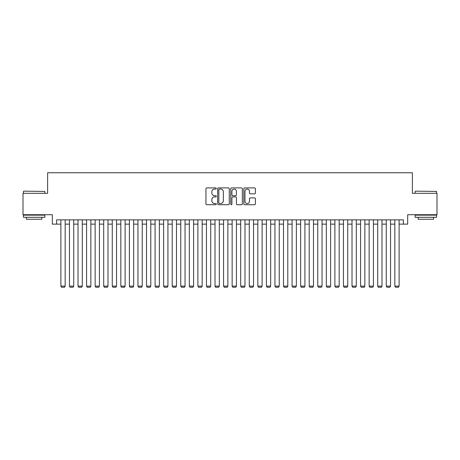 <?xml version="1.0" encoding="UTF-8"?>
<svg xmlns="http://www.w3.org/2000/svg" width="460" height="460" viewBox="0 0 460 460"><rect width="100%" height="100%" fill="white"/><g stroke="black" fill="none" stroke-linecap="round" stroke-linejoin="round"><path stroke-width="0.69" d="M216.298 188.491A0.586 0.586 0 0 0 215.711 187.904L206.781 187.904A0.839 0.839 0 0 0 205.942 188.744L205.942 203.872A0.839 0.839 0 0 0 206.781 204.711L215.711 204.711A0.586 0.586 0 0 0 216.298 204.125A0.586 0.586 0 0 0 215.711 203.533L214.555 203.533A2.691 2.691 0 0 1 211.864 200.847L211.864 199.583A2.691 2.691 0 0 1 214.555 196.897L215.711 196.897A0.586 0.586 0 0 0 216.298 196.305A0.586 0.586 0 0 0 215.711 195.718L214.555 195.718A2.691 2.691 0 0 1 211.864 193.027L211.864 191.768A2.691 2.691 0 0 1 214.555 189.077L215.711 189.077A0.586 0.586 0 0 0 216.298 188.491M254.564 193.827A0.839 0.839 0 0 0 255.403 192.987L255.403 188.744A0.839 0.839 0 0 0 254.564 187.904L244.645 187.904A0.839 0.839 0 0 0 243.806 188.744L243.806 203.872A0.839 0.839 0 0 0 244.645 204.711L254.564 204.711A0.839 0.839 0 0 0 255.403 203.872L255.403 198.743A0.839 0.839 0 0 0 254.564 197.903L250.32 197.903A0.839 0.839 0 0 0 249.475 198.743L249.475 201.284A2.248 2.248 0 0 1 247.227 203.533A2.248 2.248 0 0 1 244.979 201.284L244.979 191.325A2.248 2.248 0 0 1 247.227 189.077A2.248 2.248 0 0 1 249.475 191.325L249.475 192.987A0.839 0.839 0 0 0 250.32 193.827L254.564 193.827M56.609 224.135L56.609 219.851L403.391 219.851L403.391 224.135L407.675 224.135L407.675 214.716L437 214.716L437 193.309L412.384 193.309L412.384 172.759L47.616 172.759L47.616 193.309L23 193.309L23 214.716L52.325 214.716L52.325 224.135L60.887 224.135M229.264 188.744A0.839 0.839 0 0 0 228.424 187.904L218.506 187.904A0.839 0.839 0 0 0 217.666 188.744L217.666 203.872A0.839 0.839 0 0 0 218.506 204.711L228.424 204.711A0.839 0.839 0 0 0 229.264 203.872L229.264 188.744M231.575 187.904L241.494 187.904A0.839 0.839 0 0 1 242.334 188.744L242.334 203.872A0.839 0.839 0 0 1 241.494 204.711L237.251 204.711A0.839 0.839 0 0 1 236.411 203.872L236.411 197.737A0.839 0.839 0 0 0 235.566 196.897L232.754 196.897A0.839 0.839 0 0 0 231.915 197.737L231.915 204.125A0.586 0.586 0 0 1 231.322 204.711A0.586 0.586 0 0 1 230.736 204.125L230.736 188.744A0.839 0.839 0 0 1 231.575 187.904M65.17 224.135L69.454 224.135M73.732 224.135L78.016 224.135M82.294 224.135L86.578 224.135M90.856 224.135L95.139 224.135M99.423 224.135L103.701 224.135M107.985 224.135L112.263 224.135M116.547 224.135L120.825 224.135M125.108 224.135L129.392 224.135M133.67 224.135L137.954 224.135M142.232 224.135L146.516 224.135M150.794 224.135L155.077 224.135M159.361 224.135L163.639 224.135M167.923 224.135L172.201 224.135M176.485 224.135L180.763 224.135M185.046 224.135L189.33 224.135M193.608 224.135L197.892 224.135M202.17 224.135L206.454 224.135M210.732 224.135L215.015 224.135M219.299 224.135L223.577 224.135M227.861 224.135L232.139 224.135M236.423 224.135L240.701 224.135M244.984 224.135L249.268 224.135M253.546 224.135L257.83 224.135M262.108 224.135L266.392 224.135M270.67 224.135L274.953 224.135M279.237 224.135L283.515 224.135M287.799 224.135L292.077 224.135M296.361 224.135L300.639 224.135M304.922 224.135L309.206 224.135M313.484 224.135L317.768 224.135M322.046 224.135L326.33 224.135M330.608 224.135L334.891 224.135M339.175 224.135L343.453 224.135M347.737 224.135L352.015 224.135M356.299 224.135L360.577 224.135M364.86 224.135L369.144 224.135M373.422 224.135L377.706 224.135M381.984 224.135L386.268 224.135M390.546 224.135L394.829 224.135M399.113 224.135L403.391 224.135M219.431 189.077A0.586 0.586 0 0 0 218.845 189.664L218.845 202.946A0.586 0.586 0 0 0 219.431 203.533L220.65 203.533A2.691 2.691 0 0 0 223.341 200.847L223.341 191.768A2.691 2.691 0 0 0 220.65 189.077L219.431 189.077M236.411 191.366A2.248 2.248 0 0 0 234.163 189.117A2.248 2.248 0 0 0 231.915 191.366L231.915 194.879A0.839 0.839 0 0 0 232.754 195.718L235.566 195.718A0.839 0.839 0 0 0 236.411 194.879L236.411 191.366M65.17 219.851L65.17 286.126L60.887 286.126L60.887 219.851M65.17 286.126L64.526 287.241L61.531 287.241L60.887 286.126M23.684 191.17L44.833 191.423L23.684 191.17M34.132 217.287L23.425 217.287L23.425 215.142L44.833 215.142L44.833 217.287L34.132 217.287M41.837 217.287L41.837 219.253L26.427 219.253L26.427 217.287M415.42 191.17L436.574 191.423L415.42 191.17M425.868 217.287L415.167 217.287L415.167 215.142L436.574 215.142L436.574 217.287L425.868 217.287M433.573 217.287L433.573 219.253L418.163 219.253L418.163 217.287M73.732 219.851L73.732 286.126L69.454 286.126L69.454 219.851M73.732 286.126L73.088 287.241L70.093 287.241L69.454 286.126M82.294 219.851L82.294 286.126L78.016 286.126L78.016 219.851M82.294 286.126L81.656 287.241L78.654 287.241L78.016 286.126M90.856 219.851L90.856 286.126L86.578 286.126L86.578 219.851M90.856 286.126L90.218 287.241L87.222 287.241L86.578 286.126M99.423 219.851L99.423 286.126L95.139 286.126L95.139 219.851M99.423 286.126L98.779 287.241L95.784 287.241L95.139 286.126M107.985 219.851L107.985 286.126L103.701 286.126L103.701 219.851M107.985 286.126L107.341 287.241L104.345 287.241L103.701 286.126M116.547 219.851L116.547 286.126L112.263 286.126L112.263 219.851M116.547 286.126L115.903 287.241L112.907 287.241L112.263 286.126M125.108 219.851L125.108 286.126L120.825 286.126L120.825 219.851M125.108 286.126L124.465 287.241L121.469 287.241L120.825 286.126M133.67 219.851L133.67 286.126L129.392 286.126L129.392 219.851M133.67 286.126L133.026 287.241L130.03 287.241L129.392 286.126M142.232 219.851L142.232 286.126L137.954 286.126L137.954 219.851M142.232 286.126L141.594 287.241L138.592 287.241L137.954 286.126M150.794 219.851L150.794 286.126L146.516 286.126L146.516 219.851M150.794 286.126L150.155 287.241L147.16 287.241L146.516 286.126M159.361 219.851L159.361 286.126L155.077 286.126L155.077 219.851M159.361 286.126L158.717 287.241L155.721 287.241L155.077 286.126M167.923 219.851L167.923 286.126L163.639 286.126L163.639 219.851M167.923 286.126L167.279 287.241L164.283 287.241L163.639 286.126M176.485 219.851L176.485 286.126L172.201 286.126L172.201 219.851M176.485 286.126L175.841 287.241L172.845 287.241L172.201 286.126M185.046 219.851L185.046 286.126L180.763 286.126L180.763 219.851M185.046 286.126L184.402 287.241L181.407 287.241L180.763 286.126M193.608 219.851L193.608 286.126L189.33 286.126L189.33 219.851M193.608 286.126L192.964 287.241L189.968 287.241L189.33 286.126M202.17 219.851L202.17 286.126L197.892 286.126L197.892 219.851M202.17 286.126L201.532 287.241L198.53 287.241L197.892 286.126M210.732 219.851L210.732 286.126L206.454 286.126L206.454 219.851M210.732 286.126L210.093 287.241L207.098 287.241L206.454 286.126M219.299 219.851L219.299 286.126L215.015 286.126L215.015 219.851M219.299 286.126L218.655 287.241L215.659 287.241L215.015 286.126M227.861 219.851L227.861 286.126L223.577 286.126L223.577 219.851M227.861 286.126L227.217 287.241L224.221 287.241L223.577 286.126M236.423 219.851L236.423 286.126L232.139 286.126L232.139 219.851M236.423 286.126L235.779 287.241L232.783 287.241L232.139 286.126M244.984 219.851L244.984 286.126L240.701 286.126L240.701 219.851M244.984 286.126L244.34 287.241L241.345 287.241L240.701 286.126M253.546 219.851L253.546 286.126L249.268 286.126L249.268 219.851M253.546 286.126L252.902 287.241L249.906 287.241L249.268 286.126M262.108 219.851L262.108 286.126L257.83 286.126L257.83 219.851M262.108 286.126L261.47 287.241L258.468 287.241L257.83 286.126M270.67 219.851L270.67 286.126L266.392 286.126L266.392 219.851M270.67 286.126L270.031 287.241L267.036 287.241L266.392 286.126M279.237 219.851L279.237 286.126L274.953 286.126L274.953 219.851M279.237 286.126L278.593 287.241L275.597 287.241L274.953 286.126M287.799 219.851L287.799 286.126L283.515 286.126L283.515 219.851M287.799 286.126L287.155 287.241L284.159 287.241L283.515 286.126M296.361 219.851L296.361 286.126L292.077 286.126L292.077 219.851M296.361 286.126L295.717 287.241L292.721 287.241L292.077 286.126M304.922 219.851L304.922 286.126L300.639 286.126L300.639 219.851M304.922 286.126L304.278 287.241L301.283 287.241L300.639 286.126M313.484 219.851L313.484 286.126L309.206 286.126L309.206 219.851M313.484 286.126L312.84 287.241L309.844 287.241L309.206 286.126M322.046 219.851L322.046 286.126L317.768 286.126L317.768 219.851M322.046 286.126L321.408 287.241L318.406 287.241L317.768 286.126M330.608 219.851L330.608 286.126L326.33 286.126L326.33 219.851M330.608 286.126L329.969 287.241L326.974 287.241L326.33 286.126M339.175 219.851L339.175 286.126L334.891 286.126L334.891 219.851M339.175 286.126L338.531 287.241L335.535 287.241L334.891 286.126M347.737 219.851L347.737 286.126L343.453 286.126L343.453 219.851M347.737 286.126L347.093 287.241L344.097 287.241L343.453 286.126M356.299 219.851L356.299 286.126L352.015 286.126L352.015 219.851M356.299 286.126L355.655 287.241L352.659 287.241L352.015 286.126M364.86 219.851L364.86 286.126L360.577 286.126L360.577 219.851M364.86 286.126L364.216 287.241L361.221 287.241L360.577 286.126M373.422 219.851L373.422 286.126L369.144 286.126L369.144 219.851M373.422 286.126L372.778 287.241L369.782 287.241L369.144 286.126M381.984 219.851L381.984 286.126L377.706 286.126L377.706 219.851M381.984 286.126L381.346 287.241L378.344 287.241L377.706 286.126M390.546 219.851L390.546 286.126L386.268 286.126L386.268 219.851M390.546 286.126L389.907 287.241L386.912 287.241L386.268 286.126M399.113 219.851L399.113 286.126L394.829 286.126L394.829 219.851M399.113 286.126L398.469 287.241L395.473 287.241L394.829 286.126M23.425 193.309L23.425 191.423M28.307 215.142L28.307 214.716M39.957 215.142L39.957 214.716M44.833 193.309L44.833 191.423M415.167 193.309L415.167 191.423M420.043 215.142L420.043 214.716M431.693 215.142L431.693 214.716M436.574 193.309L436.574 191.423"/></g></svg>
